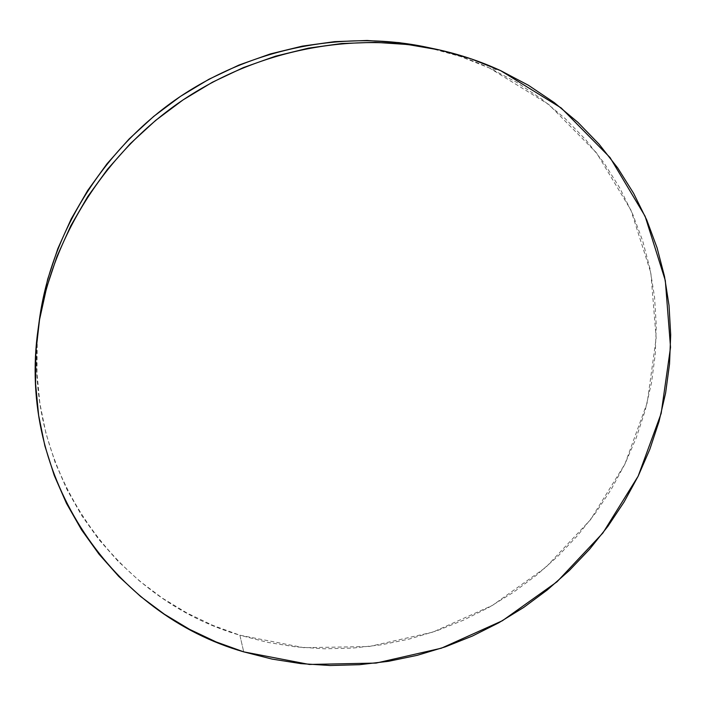 <?xml version="1.0" encoding="UTF-8"?>
<svg xmlns="http://www.w3.org/2000/svg" width="706" height="706" viewBox="0 0 706 706"><rect width="100%" height="100%" fill="white"/><g stroke="black" fill="none" stroke-linecap="round" stroke-linejoin="round"><path stroke-width="0.53" stroke-dasharray="3.53 2.65" d="M39.465 319.209C18.268 465.36 113.542 598.794 239.863 635.206L303.924 647.702L369.167 646.528L432.884 632.126L492.541 605.342L545.8 567.35L590.543 519.678L624.889 464.116L647.199 402.791L656.165 338.139L650.861 272.887L630.899 210.061L596.526 152.849L548.774 104.488L489.532 68.05L500.58 70.609L489.532 68.05C469.614 58.872 448.681 51.926 426.715 47.214M39.421 319.527L37.242 341.695L36.959 372.892L39.898 403.585L45.978 433.475L55.068 462.253L67.008 489.637L81.614 515.398L98.69 539.313L117.999 561.182L139.329 580.844L162.424 598.176L187.046 613.064L212.938 625.428L239.863 635.206L243.72 651.859L239.863 635.206L267.556 642.363L295.788 646.89L324.319 648.796L352.903 648.09L381.311 644.816L409.339 639.036L436.758 630.802L463.374 620.212L488.976 607.354L513.377 592.334L536.401 575.266L557.864 556.275L577.596 535.51L595.44 513.121L611.255 489.267L624.889 464.116L636.221 437.861L645.116 410.689L651.488 382.82L655.23 354.465L656.28 325.863L654.559 297.244L650.049 268.862L642.716 240.975L632.576 213.856L619.665 187.77L604.036 162.998L585.786 139.806L565.038 118.458L541.943 99.219L516.704 82.346L489.532 68.05L460.691 56.551L426.874 47.24"/><path stroke-width="1.06" d="M243.72 651.859C114.363 615.023 16.423 478.774 38.159 328.784C50.161 241.911 101.426 157.412 177.338 103.835C253.498 50.594 350.37 31.038 436.176 49.226C458.706 54.071 480.168 61.193 500.58 70.609L561.244 107.992L610.055 157.57L645.081 216.195L665.317 280.529L670.532 347.308L661.16 413.451L638.153 476.179L602.871 533.012L556.99 581.806L502.434 620.706L441.356 648.205L376.13 663.075L309.325 664.452L243.72 651.859L216.142 641.939L189.605 629.373L164.374 614.22L140.688 596.552L118.82 576.493L99.008 554.166L81.481 529.738L66.488 503.396L54.221 475.376L44.884 445.918L38.627 415.305L35.591 383.835L35.874 351.853L39.536 319.694L46.605 287.721L57.036 256.304L70.776 225.823L87.685 196.647L107.603 169.14L130.319 143.636L155.567 120.461L183.057 99.908L212.453 82.205L243.402 67.582L275.525 56.189L308.434 48.149L341.722 43.516L375.001 42.325L407.891 44.531L440.006 50.073L471.017 58.81L500.58 70.609L528.415 85.276L554.263 102.591L577.879 122.314L599.085 144.201L617.715 167.975L633.644 193.365L646.793 220.087L657.083 247.859L664.496 276.408L669.023 305.46L670.691 334.75L669.526 364.014L665.608 393.021L659.007 421.535L649.82 449.325L638.153 476.179L624.139 501.904L607.901 526.305L589.589 549.215L569.354 570.466L547.362 589.898L523.773 607.381L498.78 622.78L472.57 635.965L445.318 646.846L417.246 655.318L388.565 661.293L359.469 664.708L330.205 665.511L301.003 663.64L272.092 659.095L243.72 651.859M436.176 49.226L426.715 47.214C343.098 29.493 248.865 48.493 174.823 100.252C101.02 152.346 51.167 234.533 39.465 319.209L38.203 328.475M426.874 47.24L399.155 42.634L367.129 40.48L334.723 41.636L302.327 46.128L270.31 53.938L239.069 65.014L208.967 79.231L180.383 96.431L153.661 116.428L129.11 138.967L107.03 163.766L87.659 190.532L71.209 218.931L57.848 248.6L47.69 279.197L40.816 310.349L39.421 319.527"/></g></svg>
